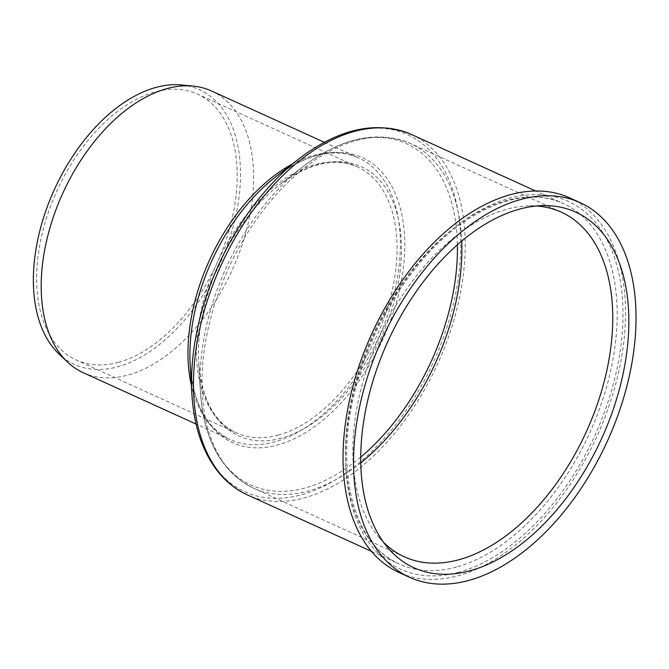 <?xml version="1.0" encoding="UTF-8"?>
<svg xmlns="http://www.w3.org/2000/svg" width="669" height="669" viewBox="0 0 669 669"><rect width="100%" height="100%" fill="white"/><g stroke="black" fill="none" stroke-linecap="round" stroke-linejoin="round"><path stroke-width="0.5" stroke-dasharray="3.35 2.51" d="M569.57 197.832A205.826 123.698 -65.5 0 1 613.506 391.883A205.826 123.698 -65.5 0 1 458.566 575.599A205.826 123.698 -65.5 0 1 399.05 572.505M211.529 90.967A154.782 93.016 -65.5 0 1 244.57 236.901A154.782 93.016 -65.5 0 1 128.055 375.05A154.782 93.016 -65.5 0 1 83.307 372.725M181.533 84.963A150.918 90.7 -65.5 0 1 235.413 217.567A150.918 90.7 -65.5 0 1 118.053 366.712A150.918 90.7 -65.5 0 1 59.073 354.052M118.656 362.28A146.135 87.823 -65.5 0 1 76.4 360.089A146.135 87.823 -65.5 0 1 56.999 190.698A146.135 87.823 -65.5 0 1 197.464 94.07A146.135 87.823 -65.5 0 1 228.664 231.842A146.135 87.823 -65.5 0 1 118.656 362.28M383.496 542.225A189.36 113.797 -65.5 0 1 379.022 537.358A189.36 113.797 -65.5 0 1 379.231 337.343A189.36 113.797 -65.5 0 1 529.907 205.818A189.36 113.797 -65.5 0 1 536.513 205.985M459.026 572.171A202.122 121.474 -65.5 0 1 378.863 324.131A202.122 121.474 -65.5 0 1 615.037 259.204A202.122 121.474 -65.5 0 1 459.026 572.171M456.542 566.994A197.999 118.998 -65.5 0 1 399.301 564.026A197.999 118.998 -65.5 0 1 373.009 334.517A197.999 118.998 -65.5 0 1 563.331 203.585A197.999 118.998 -65.5 0 1 605.604 390.261A197.999 118.998 -65.5 0 1 456.542 566.994M411.36 134.427A197.999 118.998 -65.5 0 1 453.624 321.103A197.999 118.998 -65.5 0 1 304.571 497.836A197.999 118.998 -65.5 0 1 247.329 494.859M299.051 158.745A196.193 117.911 -65.5 0 1 460.774 242.655A196.193 117.911 -65.5 0 1 301.627 494.717A196.193 117.911 -65.5 0 1 191.894 394.2M291.968 164.231A154.782 93.016 -65.5 0 1 358.291 157.759C334.45 147.397 306.92 153.753 275.712 176.817A156.588 94.103 -65.5 0 1 404.787 243.784A156.588 94.103 -65.5 0 1 277.769 444.96A156.588 94.103 -65.5 0 1 190.188 364.73C193.299 403.415 206.587 428.344 230.069 439.516A154.782 93.016 -65.5 0 1 191.376 385.26M324.298 142.288L358.291 157.759A154.782 93.016 -65.5 0 1 391.332 303.693A154.782 93.016 -65.5 0 1 274.817 441.841A154.782 93.016 -65.5 0 1 230.069 439.516L196.067 424.046M278.505 435.026A146.135 87.823 -65.5 0 1 236.249 432.835A146.135 87.823 -65.5 0 1 216.848 263.444A146.135 87.823 -65.5 0 1 357.313 166.815A146.135 87.823 -65.5 0 1 388.513 304.596A146.135 87.823 -65.5 0 1 278.505 435.026M281.457 438.145A147.941 88.91 -65.5 0 1 198.71 362.347A147.941 88.91 -65.5 0 1 279.508 184.803A147.941 88.91 -65.5 0 1 401.467 248.082A147.941 88.91 -65.5 0 1 281.457 438.145M360.758 457.136A187.546 112.71 -65.5 0 1 305.307 487.902A187.546 112.71 -65.5 0 1 200.416 391.817A187.546 112.71 -65.5 0 1 302.848 166.74A187.546 112.71 -65.5 0 1 457.42 244.737M360.792 462.789A189.36 113.797 -65.5 0 1 308.258 491.021A189.36 113.797 -65.5 0 1 253.509 488.178A189.36 113.797 -65.5 0 1 228.372 268.687A189.36 113.797 -65.5 0 1 410.381 143.475A189.36 113.797 -65.5 0 1 461.71 241.049M371.554 551.398L399.301 564.026C353.876 545.093 333.965 470.65 355.256 389.876C368.243 340.22 390.805 296.693 422.917 259.296C468.066 206.913 525.073 185.146 563.331 203.585L535.585 190.958M561.249 212.14L410.381 143.475C377.115 129.895 341.265 137.647 302.848 166.74L279.508 184.803C308.978 163.052 334.91 157.056 357.313 166.815L197.464 94.07M404.377 556.834L253.509 488.178C221.414 472.013 203.719 439.893 200.416 391.817L198.71 362.347C201.662 398.858 214.172 422.348 236.249 432.835L76.4 360.089M379.022 537.358L387.719 547.643M529.907 205.818L543.379 205.609"/><path stroke-width="1" d="M409.537 577.272L399.05 572.505A205.826 123.698 -65.5 0 1 371.721 333.931A205.826 123.698 -65.5 0 1 569.57 197.832L580.048 202.598A205.826 123.698 -65.5 0 1 623.985 396.65A205.826 123.698 -65.5 0 1 469.044 580.366A205.826 123.698 -65.5 0 1 409.537 577.272A205.826 123.698 -65.5 0 1 382.208 338.698A205.826 123.698 -65.5 0 1 580.048 202.598M196.067 424.046L83.307 372.725A154.782 93.016 -65.5 0 1 67.561 362.071A154.782 93.016 -65.5 0 1 62.752 193.316A154.782 93.016 -65.5 0 1 193.157 86.1A154.782 93.016 -65.5 0 1 211.529 90.967L324.298 142.288M67.561 362.071L59.073 354.052A150.918 90.7 -65.5 0 1 54.381 189.511A150.918 90.7 -65.5 0 1 181.533 84.963L193.157 86.1M536.513 205.985A189.36 113.797 -65.5 0 1 561.249 212.14A189.36 113.797 -65.5 0 1 601.674 390.663A189.36 113.797 -65.5 0 1 459.126 559.677A189.36 113.797 -65.5 0 1 404.377 556.834A189.36 113.797 -65.5 0 1 383.496 542.225M470.357 570.674A195.348 117.401 -65.5 0 1 387.719 547.643A195.348 117.401 -65.5 0 1 387.936 341.307A195.348 117.401 -65.5 0 1 543.379 205.609A195.348 117.401 -65.5 0 1 623.717 370.793A195.348 117.401 -65.5 0 1 470.357 570.674M371.554 551.398L247.329 494.859A197.999 118.998 -65.5 0 1 221.038 265.35A197.999 118.998 -65.5 0 1 411.36 134.427L535.585 190.958M299.051 158.745L275.712 176.817A156.588 94.103 -65.5 0 0 190.188 364.73L191.894 394.2A196.193 117.911 -65.5 0 1 299.051 158.745C339.216 128.348 376.647 120.244 411.36 134.427M191.376 385.26A154.782 93.016 -65.5 0 1 291.968 164.231M457.42 244.737A187.546 112.71 -65.5 0 1 360.758 457.136M461.71 241.049A189.36 113.797 -65.5 0 1 360.792 462.789M191.894 394.2C193.809 425.952 202.431 451.684 217.776 471.402C226.055 481.805 235.906 489.624 247.329 494.859"/></g></svg>
